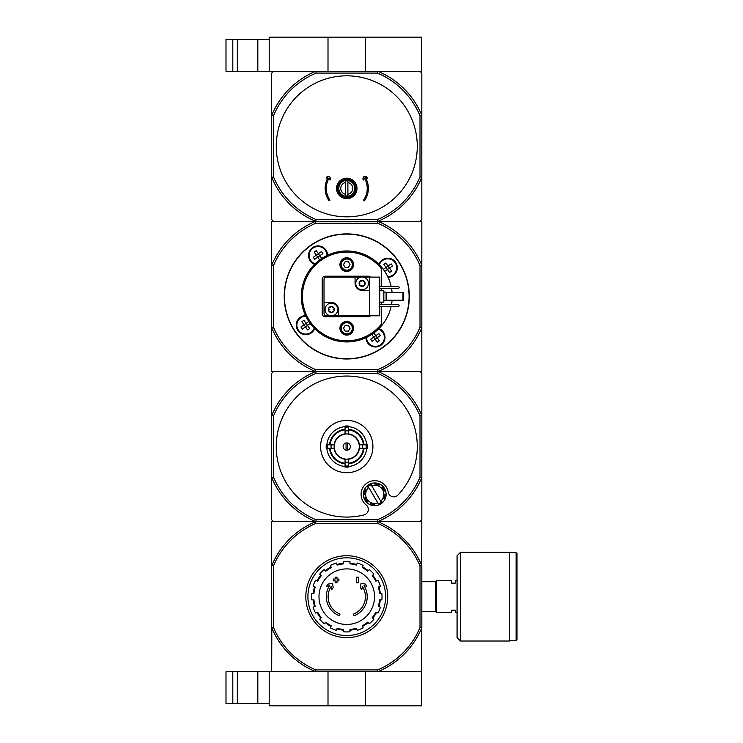 <?xml version="1.0" encoding="UTF-8"?>
<svg xmlns="http://www.w3.org/2000/svg" width="743" height="743" viewBox="0 0 743 743"><rect width="100%" height="100%" fill="white"/><g stroke="black" fill="none" stroke-linecap="round" stroke-linejoin="round"><path stroke-width="1.11" d="M232.81 671.737L232.81 703.575L225.993 703.575L225.993 671.737L269.207 671.737L269.207 705.85L421.597 705.85L421.708 627.928A81.201 81.201 0 0 1 378.02 671.616L421.597 671.737M328.007 671.737L328.007 705.85M269.207 671.737L315.515 671.616A81.201 81.201 0 0 1 271.817 627.928L271.706 671.737M365.519 671.737L365.519 705.85M237.361 671.737L237.361 703.575L232.81 703.575M237.361 703.575L269.207 703.575M377.379 73.083L377.741 71.263A81.201 81.201 0 0 1 421.82 115.351L421.82 73.083L419.999 71.263L377.741 71.263L421.597 71.263L421.597 37.15L269.207 37.15L269.207 71.263L315.784 71.263L273.526 71.263L271.706 73.083L271.706 219.566L273.526 221.386L378.038 221.386A81.312 81.312 0 0 1 421.82 265.167L421.82 221.386L378.038 221.386L419.999 221.386L421.82 219.566L421.82 177.298A81.201 81.201 0 0 1 377.741 221.386L315.784 221.386A81.201 81.201 0 0 1 271.706 177.298L273.526 176.936L273.526 115.713A79.38 79.38 0 0 1 316.146 73.083L377.379 73.083A79.38 79.38 0 0 1 419.999 115.713L419.999 176.936A79.38 79.38 0 0 1 377.379 219.566L316.146 219.566A79.38 79.38 0 0 1 273.526 176.936M365.519 71.263L365.519 37.15M328.007 71.263L328.007 37.15M225.993 39.425L225.993 71.263L232.81 71.263L232.81 39.425L225.993 39.425M269.207 39.425L232.81 39.425M237.361 39.425L237.361 71.263L232.81 71.263M237.361 71.263L269.207 71.263M339.44 615.789A20.47 20.47 0 0 1 329.483 585.707L326.641 586.208L328.146 584.091L332.455 583.339L333.208 587.574L331.722 589.654L331.164 586.459A18.649 18.649 0 0 0 340.034 614.071L339.44 615.789L340.034 614.071M354.086 615.789L353.492 614.071L354.086 615.789A20.47 20.47 0 0 0 364.051 585.707L366.893 586.208L365.389 584.091L361.07 583.339L360.327 587.574L361.804 589.654L362.37 586.459A18.649 18.649 0 0 1 353.492 614.071M358.367 582.8L356.547 582.8L356.547 577.116L358.367 577.116L358.367 582.8M336.988 582.8L335.167 582.8L335.167 580.868L333.236 580.868L333.236 579.048L335.167 579.048L335.167 577.116L336.988 577.116L336.988 579.048L338.919 579.048L338.919 580.868L336.988 580.868L336.988 582.8M377.676 523.434L378.02 521.735A81.201 81.201 0 0 1 421.708 565.423L419.999 565.767A79.492 79.492 0 0 0 377.676 523.434L315.859 523.434A79.492 79.492 0 0 0 273.526 565.767L273.526 627.584A79.492 79.492 0 0 0 315.859 669.917L315.515 671.616M419.999 565.767L419.999 627.584A79.492 79.492 0 0 1 377.676 669.917L315.859 669.917M377.741 671.737L315.784 671.737M378.02 671.616L377.676 669.917M271.706 565.702L271.817 565.423A81.201 81.201 0 0 1 315.515 521.735L315.784 521.614A81.201 81.201 0 0 1 271.706 477.535L271.706 519.794L273.526 521.614L271.706 521.614L271.706 627.649M315.515 521.735L315.859 523.434M421.708 565.423L421.82 521.614L419.999 521.614L421.82 519.794L421.82 477.535L419.999 477.173L419.999 415.941A79.38 79.38 0 0 0 377.379 373.32L377.741 371.5A81.201 81.201 0 0 1 421.82 415.578L421.82 477.535A81.201 81.201 0 0 1 377.741 521.614L378.02 521.735M419.999 477.173A79.38 79.38 0 0 1 377.379 519.794L377.741 521.614L315.784 521.614L419.999 521.614M421.82 565.702L421.82 627.649M419.999 627.584L421.708 627.928M273.526 565.767L271.817 565.423M271.817 627.928L273.526 627.584M307.918 596.675A38.85 38.85 0 0 1 366.188 563.027A38.85 38.85 0 0 1 366.188 630.315A38.85 38.85 0 0 1 307.918 596.675M305.828 596.675A40.939 40.939 0 0 1 367.237 561.216A40.939 40.939 0 0 1 367.237 632.126A40.939 40.939 0 0 1 305.828 596.675M346.767 568.897A27.779 27.779 0 0 1 374.546 596.675A27.779 27.779 0 0 1 346.767 624.454A27.779 27.779 0 0 1 318.988 596.675A27.779 27.779 0 0 1 346.767 568.897M349.953 631.782L349.953 629.497A32.98 32.98 0 0 0 356.389 628.216L357.262 630.333A35.255 35.255 0 0 0 363.141 627.891L362.268 625.782A32.98 32.98 0 0 0 367.729 622.142L369.336 623.749A35.255 35.255 0 0 0 373.84 619.253L372.224 617.637A32.98 32.98 0 0 0 375.874 612.176L377.983 613.049A35.255 35.255 0 0 0 380.425 607.17L378.308 606.297A32.98 32.98 0 0 0 379.589 599.861L381.874 599.861A35.255 35.255 0 0 0 381.874 593.49L379.589 593.49A32.98 32.98 0 0 0 378.308 587.054L380.425 586.181A35.255 35.255 0 0 0 377.983 580.292L375.874 581.175A32.98 32.98 0 0 0 372.224 575.714L373.84 574.098A35.255 35.255 0 0 0 369.336 569.593L367.729 571.209A32.98 32.98 0 0 0 362.268 567.568L363.141 565.451A35.255 35.255 0 0 0 357.262 563.018L356.389 565.126A32.98 32.98 0 0 0 349.953 563.844L349.953 561.559A35.255 35.255 0 0 0 343.582 561.559L343.582 563.844A32.98 32.98 0 0 0 337.146 565.126L336.273 563.018A35.255 35.255 0 0 0 330.384 565.451L331.257 567.568A32.98 32.98 0 0 0 325.805 571.209L324.189 569.593A35.255 35.255 0 0 0 319.685 574.098L321.301 575.714A32.98 32.98 0 0 0 317.66 581.175L315.543 580.292A35.255 35.255 0 0 0 313.109 586.181L315.218 587.054A32.98 32.98 0 0 0 313.936 593.49L311.651 593.49A35.255 35.255 0 0 0 311.651 599.861L313.936 599.861A32.98 32.98 0 0 0 315.218 606.297L313.109 607.17A35.255 35.255 0 0 0 315.543 613.049L317.66 612.176A32.98 32.98 0 0 0 321.301 617.637L319.685 619.253A35.255 35.255 0 0 0 324.189 623.749L325.805 622.142A32.98 32.98 0 0 0 331.257 625.782L330.384 627.891A35.255 35.255 0 0 0 336.273 630.333L337.146 628.216A32.98 32.98 0 0 0 343.582 629.497L343.582 631.782A35.255 35.255 0 0 0 349.953 631.782M313.249 593.49A33.658 33.658 0 0 1 314.586 586.794M317.02 580.905A33.658 33.658 0 0 1 320.818 575.231M325.323 570.726A33.658 33.658 0 0 1 330.997 566.937M336.885 564.494A33.658 33.658 0 0 1 343.582 563.166M349.953 563.166A33.658 33.658 0 0 1 356.649 564.494M362.528 566.937A33.658 33.658 0 0 1 368.212 570.726M372.717 575.231A33.658 33.658 0 0 1 376.506 580.905M378.949 586.794A33.658 33.658 0 0 1 380.277 593.49M380.277 599.861A33.658 33.658 0 0 1 378.949 606.557M376.506 612.436A33.658 33.658 0 0 1 372.717 618.12M368.212 622.625A33.658 33.658 0 0 1 362.528 626.414M356.649 628.857A33.658 33.658 0 0 1 349.953 630.185M343.582 630.185A33.658 33.658 0 0 1 336.885 628.857M330.997 626.414A33.658 33.658 0 0 1 325.323 622.625M320.818 618.12A33.658 33.658 0 0 1 317.02 612.436M314.586 606.557A33.658 33.658 0 0 1 313.249 599.861M457.075 612.594L455.255 612.594L455.255 610.207L451.623 610.207L451.623 612.594L436.605 612.594L436.605 580.757L451.623 580.757L451.623 583.144L455.255 583.144L455.255 580.757L457.075 580.757M421.82 581.713L435.695 581.713L435.695 611.638L436.605 612.548M436.605 580.803L435.695 581.713M517.007 553.572L517.007 639.779L516.097 640.689L516.097 552.662L517.007 553.572M509.735 552.662L516.097 552.662M509.735 552.318L509.735 641.023L460.493 641.023L457.075 637.615L457.075 555.736L460.493 552.318L509.735 552.318M347.445 450.137L347.445 442.986M343.127 446.562A3.641 3.641 0 0 1 348.588 443.404A3.641 3.641 0 0 1 348.588 449.71A3.641 3.641 0 0 1 343.127 446.562M363.429 444.853L359.157 444.853A12.51 12.51 0 0 0 348.467 434.163L348.467 429.891A16.755 16.755 0 0 1 363.429 444.853L364.042 444.853A17.368 17.368 0 0 0 348.467 429.278L348.467 429.891M334.369 444.853L330.096 444.853A16.755 16.755 0 0 1 345.058 429.891L345.058 434.163A12.51 12.51 0 0 0 334.369 444.853L326.251 444.853A20.581 20.581 0 0 0 326.251 448.261L327.366 448.261A19.476 19.476 0 0 1 327.366 444.853M330.096 448.261L334.369 448.261A12.51 12.51 0 0 0 345.058 458.951L345.058 463.223A16.755 16.755 0 0 1 330.096 448.261L329.483 448.261A17.368 17.368 0 0 0 345.058 463.836L345.058 463.223M348.467 463.223L348.467 458.951A12.51 12.51 0 0 0 359.157 448.261L363.429 448.261A16.755 16.755 0 0 1 348.467 463.223L348.467 463.836A17.368 17.368 0 0 0 364.042 448.261L363.429 448.261M331.155 444.853A15.705 15.705 0 0 0 331.155 448.261L327.366 448.261M345.058 426.64A19.996 19.996 0 0 0 326.846 444.853L330.096 444.853M348.467 427.16L348.467 430.949A15.705 15.705 0 0 0 345.058 430.949L345.058 427.16A19.476 19.476 0 0 1 348.467 427.16L348.467 426.045A20.581 20.581 0 0 0 345.058 426.045L345.058 427.16M329.483 444.853A17.368 17.368 0 0 1 345.058 429.278L345.058 429.891M366.16 448.261L362.37 448.261A15.705 15.705 0 0 0 362.37 444.853L366.16 444.853A19.476 19.476 0 0 1 366.16 448.261L367.274 448.261A20.581 20.581 0 0 0 367.274 444.853L366.16 444.853M348.467 465.954L348.467 467.068A20.581 20.581 0 0 1 345.058 467.068L345.058 462.165A15.705 15.705 0 0 0 348.467 462.165L348.467 465.954A19.476 19.476 0 0 1 345.058 465.954M366.689 444.853A19.996 19.996 0 0 0 348.467 426.64M348.467 466.483A19.996 19.996 0 0 0 366.689 448.261M326.846 448.261A19.996 19.996 0 0 0 345.058 466.483M372.921 446.562A26.154 26.154 0 0 0 346.767 420.399A26.154 26.154 0 0 0 320.604 446.562A26.154 26.154 0 0 0 346.767 472.715A26.154 26.154 0 0 0 372.921 446.562M345.058 463.53A17.061 17.061 0 0 1 329.79 448.261M363.736 448.261A17.061 17.061 0 0 1 348.467 463.53M348.467 429.584A17.061 17.061 0 0 1 363.736 444.853M329.79 444.853A17.061 17.061 0 0 1 345.058 429.584M371.416 484.64L370.803 483.656L371.416 484.64A10.235 10.235 0 0 0 371.11 484.752L371.695 485.746L371.11 484.752A10.235 10.235 0 0 0 368.166 486.479L368.751 487.473L368.166 486.479A10.235 10.235 0 0 0 367.553 487.036L366.931 486.052A11.368 11.368 0 0 0 364.414 489.563L365.547 489.832A10.235 10.235 0 0 0 364.507 494.262L363.373 493.993A11.368 11.368 0 0 0 364.07 498.265L365.064 497.652A10.235 10.235 0 0 0 367.46 501.516L366.475 502.129A11.368 11.368 0 0 0 369.986 504.655L370.246 503.522A10.235 10.235 0 0 0 374.676 504.562L374.416 505.686A11.368 11.368 0 0 0 378.679 504.989L378.066 504.005A10.235 10.235 0 0 0 378.373 503.893L377.788 502.9A9.102 9.102 0 0 1 368.751 487.473L378.373 503.893A10.235 10.235 0 0 0 381.317 502.166L380.732 501.172L381.317 502.166A10.235 10.235 0 0 0 381.93 501.609L382.543 502.593A11.368 11.368 0 0 0 370.803 483.656A11.368 11.368 0 0 0 366.931 486.052L367.553 487.036M365.547 489.832L364.414 489.563A11.368 11.368 0 0 0 363.373 493.993L364.507 494.262M384.976 494.383L386.109 494.652L384.976 494.383A10.235 10.235 0 0 1 383.936 498.813L385.069 499.082A11.368 11.368 0 0 1 378.679 504.989L378.066 504.005M370.246 503.522L369.986 504.655A11.368 11.368 0 0 0 374.416 505.686L374.676 504.562M365.064 497.652L364.07 498.265A11.368 11.368 0 0 0 366.475 502.129L367.46 501.516M419.999 415.941L421.82 415.578L421.82 373.32L419.999 371.5L378.038 371.5L377.676 369.68L315.859 369.68L315.487 371.5L273.526 371.5L271.706 373.32L271.706 477.535L273.526 477.173L273.526 415.941A79.38 79.38 0 0 1 316.146 373.32L377.379 373.32M397.942 495.061A70.511 70.511 0 0 0 375.726 382.274A70.511 70.511 0 0 0 276.526 440.367A70.511 70.511 0 0 0 364.042 514.918A5.684 5.684 0 0 0 366.206 504.971A13.643 13.643 0 0 1 367.841 482.551A13.643 13.643 0 0 1 388.199 492.08A5.684 5.684 0 0 0 397.942 495.061M377.379 519.794L316.146 519.794A79.38 79.38 0 0 1 273.526 477.173M273.526 521.614L315.784 521.614L316.146 519.794M377.741 371.5L315.784 371.5L316.146 373.32M273.526 415.941L271.706 415.578A81.201 81.201 0 0 1 315.784 371.5M371.695 485.746A9.102 9.102 0 0 1 380.732 501.172L371.695 485.746M384.419 490.993L385.413 490.38L384.419 490.993A10.235 10.235 0 0 0 382.023 487.129L383.007 486.516L382.023 487.129M379.236 485.123L379.497 483.99L379.236 485.123A10.235 10.235 0 0 0 374.806 484.083L375.066 482.959L374.806 484.083M381.93 501.609L382.543 502.593M385.069 499.082L383.936 498.813M346.08 442.986L346.08 450.137M381.568 306.45L381.568 323.939A44.357 44.357 0 0 1 316.648 329A44.357 44.357 0 0 1 316.648 263.886A44.357 44.357 0 0 1 381.568 268.947L381.568 286.436M381.568 288.256L381.568 290.754M381.568 302.132L381.568 304.63M353.584 328.285A6.826 6.826 0 0 1 343.35 334.192A6.826 6.826 0 0 1 343.35 322.378A6.826 6.826 0 0 1 353.584 328.285M353.584 264.601A6.826 6.826 0 0 1 343.35 270.508A6.826 6.826 0 0 1 343.35 258.694A6.826 6.826 0 0 1 353.584 264.601M370.506 315.775A2.953 2.953 0 0 1 368.37 316.685L325.155 316.685A2.953 2.953 0 0 1 322.202 313.732L322.202 279.154A2.953 2.953 0 0 1 325.155 276.201L368.37 276.201A2.953 2.953 0 0 1 370.506 277.111M391.143 306.45A45.49 45.49 0 0 1 315.534 329.511A45.49 45.49 0 0 1 315.534 263.375A45.49 45.49 0 0 1 391.143 286.436M391.515 304.63A45.49 45.49 0 0 0 392.1 300.191M392.1 292.686A45.49 45.49 0 0 0 391.515 288.256M308.8 321.496L306.079 323.4L307.518 325.453L302.392 329.038L300.961 326.985L304.036 324.84L301.881 321.765L303.933 320.326L306.079 323.4L304.036 324.84L307.621 329.957L309.673 328.527L307.472 325.443L310.23 323.549M388.078 266.022L386.016 267.434L387.447 269.486L389.601 272.56L391.645 271.121L389.499 268.047L392.573 265.892L391.134 263.849L388.06 265.994L389.499 268.047L384.735 271.381M316.342 255.174L318.375 253.707L316.221 250.632L314.168 252.072L316.323 255.146L313.249 257.301L314.679 259.344L319.806 255.759L318.348 253.725M371.825 334.406L373.766 337.127L370.646 339.272L372.085 341.325L377.212 337.74L375.772 335.687L378.846 333.533L380.286 335.585L377.212 337.74L379.357 340.814L377.314 342.244L373.72 337.127L375.772 335.687L373.868 332.975M386.026 267.461L383.295 269.337M386.016 267.434L383.862 264.359L385.905 262.92L388.06 265.994M319.657 259.911L316.36 255.155M321.71 258.471L319.806 255.759L322.88 253.604L321.45 251.561L318.375 253.707M378.038 371.5L421.82 371.5L421.82 327.719A81.312 81.312 0 0 1 378.038 371.5L271.706 371.5L271.706 265.167A81.312 81.312 0 0 1 315.487 221.386L315.859 223.206L377.676 223.206L378.038 221.386M377.676 369.68A79.492 79.492 0 0 0 419.999 327.347L419.999 265.53A79.492 79.492 0 0 0 377.676 223.206M315.859 369.68A79.492 79.492 0 0 1 273.526 327.347L273.526 265.53A79.492 79.492 0 0 1 315.859 223.206M315.487 221.386L271.706 221.386L271.706 265.167L273.526 265.53M419.999 327.347L421.82 327.719L421.82 265.167L419.999 265.53M315.487 371.5A81.312 81.312 0 0 1 271.706 327.719L273.526 327.347M378.986 328.555A9.557 9.557 0 0 1 375.605 346.981A9.557 9.557 0 0 1 365.918 337.703M314.651 328.666A9.557 9.557 0 0 1 296.281 324.124A9.557 9.557 0 0 1 305.503 315.599M314.54 264.332A9.557 9.557 0 0 1 319.081 245.952A9.557 9.557 0 0 1 327.617 255.183M378.874 264.22A9.557 9.557 0 0 1 397.31 267.74A9.557 9.557 0 0 1 388.022 277.288M409.309 296.438A62.551 62.551 0 0 1 315.487 350.612A62.551 62.551 0 0 1 315.487 242.274A62.551 62.551 0 0 1 409.309 296.438A62.551 62.551 0 0 1 315.487 350.612A62.551 62.551 0 0 1 315.487 242.274A62.551 62.551 0 0 1 409.309 296.438M314.893 263.979A9.102 9.102 0 0 1 319.1 246.416A9.102 9.102 0 0 1 327.161 255.397A9.102 9.102 0 0 0 309.218 253.335A9.102 9.102 0 0 0 314.893 263.979M384.568 337.433A9.102 9.102 0 0 1 375.494 346.526A9.102 9.102 0 0 1 366.364 337.489A9.102 9.102 0 0 0 375.494 346.526A9.102 9.102 0 0 0 378.633 328.898A9.102 9.102 0 0 1 384.568 337.433M396.855 267.74A9.102 9.102 0 0 1 387.818 276.842A9.102 9.102 0 0 0 389.36 258.787A9.102 9.102 0 0 0 379.227 264.573A9.102 9.102 0 0 1 396.855 267.74M314.308 328.313A9.102 9.102 0 0 1 296.736 324.106A9.102 9.102 0 0 1 305.717 316.044A9.102 9.102 0 0 0 303.655 333.988A9.102 9.102 0 0 0 314.308 328.313M353.018 264.601A6.25 6.25 0 0 1 343.637 270.015A6.25 6.25 0 0 1 343.637 259.186A6.25 6.25 0 0 1 353.018 264.601M352.34 264.601A5.572 5.572 0 0 1 343.981 269.421A5.572 5.572 0 0 1 343.981 259.771A5.572 5.572 0 0 1 352.34 264.601M345.124 267.443L348.402 267.443L350.046 264.601L348.402 261.759L345.124 261.759L343.48 264.601L345.124 267.443M353.018 328.285A6.25 6.25 0 0 1 343.637 333.7A6.25 6.25 0 0 1 343.637 322.871A6.25 6.25 0 0 1 353.018 328.285M352.34 328.285A5.572 5.572 0 0 1 343.981 333.115A5.572 5.572 0 0 1 343.981 323.456A5.572 5.572 0 0 1 352.34 328.285M345.124 331.127L348.402 331.127L350.046 328.285L348.402 325.443L345.124 325.443L343.48 328.285L345.124 331.127M359.733 281.476A0.641 0.641 0 0 1 360.095 281.476A1.114 1.114 0 0 0 361.497 280.668A0.641 0.641 0 0 1 361.674 280.362L362.556 280.362A0.641 0.641 0 0 1 362.742 280.668A1.114 1.114 0 0 0 364.144 281.476A0.641 0.641 0 0 1 364.497 281.476L364.943 282.247A0.641 0.641 0 0 1 364.757 282.554A1.114 1.114 0 0 0 364.757 284.17A0.641 0.641 0 0 1 364.943 284.485L364.497 285.247A0.641 0.641 0 0 1 364.144 285.247A1.114 1.114 0 0 0 362.742 286.055A0.641 0.641 0 0 1 362.556 286.371L361.674 286.371A3.037 3.037 0 0 1 359.733 285.247L359.296 284.485A3.037 3.037 0 0 1 359.296 282.247L359.733 281.476A3.037 3.037 0 0 1 361.674 280.362L361.674 280.362M362.556 280.362A3.037 3.037 0 0 1 364.497 281.476M364.943 282.247A3.037 3.037 0 0 1 364.943 284.485M364.497 285.247A3.037 3.037 0 0 1 362.556 286.371L362.556 286.371M359.296 284.485A0.641 0.641 0 0 1 359.473 284.17A1.114 1.114 0 0 0 359.473 282.554A0.641 0.641 0 0 1 359.296 282.247M362.12 276.99A6.371 6.371 0 0 1 363.708 289.529A6.371 6.371 0 0 1 355.804 284.16A6.371 6.371 0 0 1 362.12 276.99M329.028 307.63A0.641 0.641 0 0 1 329.39 307.639A1.114 1.114 0 0 0 330.793 306.822A0.641 0.641 0 0 1 330.969 306.515L331.852 306.515A0.641 0.641 0 0 1 332.028 306.822A1.114 1.114 0 0 0 333.44 307.639A0.641 0.641 0 0 1 333.793 307.63L334.239 308.401A0.641 0.641 0 0 1 334.053 308.707A1.114 1.114 0 0 0 334.053 310.333A0.641 0.641 0 0 1 334.239 310.639L333.793 311.41A0.641 0.641 0 0 1 333.44 311.401A1.114 1.114 0 0 0 332.028 312.218A0.641 0.641 0 0 1 331.852 312.524L330.969 312.524A3.037 3.037 0 0 1 329.028 311.41L328.592 310.639A3.037 3.037 0 0 1 328.592 308.401L329.028 307.63A3.037 3.037 0 0 1 330.969 306.515L330.969 306.515M331.852 306.515A3.037 3.037 0 0 1 333.793 307.63M334.239 308.401A3.037 3.037 0 0 1 334.239 310.639M333.793 311.41A3.037 3.037 0 0 1 331.852 312.524L331.852 312.524M328.592 310.639A0.641 0.641 0 0 1 328.768 310.333A1.114 1.114 0 0 0 328.768 308.707A0.641 0.641 0 0 1 328.592 308.401M331.415 303.153A6.371 6.371 0 0 1 332.994 315.691A6.371 6.371 0 0 1 325.09 310.323A6.371 6.371 0 0 1 331.415 303.153M369.512 277.111L369.512 315.775L379.747 315.775L379.747 277.111L363.318 277.111M360.922 277.111L326.298 277.111A2.275 2.275 0 0 0 324.022 279.387L324.022 313.5A2.275 2.275 0 0 0 326.298 315.775L330.217 315.775M369.512 315.775L338.464 315.775L338.464 309.525A7.049 7.049 0 0 0 331.415 302.466L324.022 302.466M355.07 277.111L355.07 283.362A7.049 7.049 0 0 0 362.12 290.411L369.512 290.411M332.613 315.775L338.464 315.775M379.747 290.754L383.843 290.754L383.843 302.132L379.747 302.132M383.843 292.12L386.109 292.12L386.109 300.766L383.843 300.766M379.747 288.256L398.619 288.256L399.307 287.569L398.619 286.436L379.747 286.436M379.747 306.45L398.619 306.45L399.307 305.763L398.619 304.63L379.747 304.63M402.947 292.686L403.625 292.686L403.625 300.191L402.947 300.191L402.947 292.686L386.109 292.686M402.947 300.191L386.109 300.191M330.969 312.524A0.641 0.641 0 0 1 330.793 312.218A1.114 1.114 0 0 0 329.39 311.401A0.641 0.641 0 0 1 329.028 311.41M361.674 286.371A0.641 0.641 0 0 1 361.497 286.055A1.114 1.114 0 0 0 360.095 285.247A0.641 0.641 0 0 1 359.733 285.247M336.533 188.406A10.235 10.235 0 0 1 351.885 179.537A10.235 10.235 0 0 1 351.885 197.267A10.235 10.235 0 0 1 336.533 188.406M347.9 182.518A5.99 5.99 0 0 1 347.9 194.285L347.9 180.921A7.569 7.569 0 0 0 345.625 180.921L345.625 182.518A5.99 5.99 0 0 0 345.625 194.285L345.625 182.518M345.625 194.285L345.625 195.883A7.569 7.569 0 0 0 347.9 195.883L347.9 194.285M417.278 146.325A70.511 70.511 0 0 0 346.767 75.814A70.511 70.511 0 0 0 276.257 146.325A70.511 70.511 0 0 0 346.767 216.835A70.511 70.511 0 0 0 417.278 146.325M419.999 115.713L421.82 115.351L421.82 177.298L419.999 176.936M377.741 71.263L315.784 71.263L316.146 73.083M273.526 115.713L271.706 115.351A81.201 81.201 0 0 1 315.784 71.263M316.146 219.566L315.784 221.386M377.741 221.386L377.379 219.566M337.666 188.406A9.102 9.102 0 0 1 351.318 180.521A9.102 9.102 0 0 1 351.318 196.282A9.102 9.102 0 0 1 337.666 188.406M338.808 188.406A7.959 7.959 0 0 1 350.742 181.506A7.959 7.959 0 0 1 350.742 195.298A7.959 7.959 0 0 1 338.808 188.406M327.96 177.772A21.612 21.612 0 0 0 329.065 200.796L329.994 200.146A20.47 20.47 0 0 1 329.093 178.079L329.994 180.029L330.756 178.952L329.53 176.332L326.994 176.788L326.075 178.097L327.96 177.772M363.531 200.146L364.469 200.796A21.612 21.612 0 0 0 365.575 177.772L367.46 178.097L366.531 176.788L363.996 176.332L362.779 178.952L363.531 180.029L364.441 178.079A20.47 20.47 0 0 1 363.531 200.146M257.83 671.737L257.83 703.575M257.83 39.425L257.83 71.263M460.493 552.318L460.493 641.023M345.058 434.061A12.612 12.612 0 0 1 348.467 434.061M334.266 448.261A12.612 12.612 0 0 1 334.266 444.853M348.467 459.053A12.612 12.612 0 0 1 345.058 459.053M359.259 444.853A12.612 12.612 0 0 1 359.259 448.261M345.058 459.258A12.817 12.817 0 0 1 334.062 448.261M359.463 448.261A12.817 12.817 0 0 1 348.467 459.258M348.467 433.856A12.817 12.817 0 0 1 359.463 444.853M334.062 444.853A12.817 12.817 0 0 1 345.058 433.856M348.467 466.279A19.792 19.792 0 0 1 345.058 466.279M366.485 444.853A19.792 19.792 0 0 1 366.485 448.261M345.058 426.844A19.792 19.792 0 0 1 348.467 426.844M327.05 448.261A19.792 19.792 0 0 1 327.05 444.853M379.367 264.712A8.916 8.916 0 0 1 396.669 267.74A8.916 8.916 0 0 1 387.725 276.656M314.168 328.165A8.916 8.916 0 0 1 296.921 324.097A8.916 8.916 0 0 1 305.8 316.23M378.493 329.047A8.916 8.916 0 0 1 378.661 345.755A8.916 8.916 0 0 1 366.55 337.406M315.041 263.839A8.916 8.916 0 0 1 319.091 246.592A8.916 8.916 0 0 1 326.985 255.481M409.087 296.438A62.319 62.319 0 0 1 315.608 350.417A62.319 62.319 0 0 1 315.608 242.469A62.319 62.319 0 0 1 409.087 296.438M421.82 611.638L435.695 611.638M509.735 640.689L516.097 640.689"/></g></svg>

